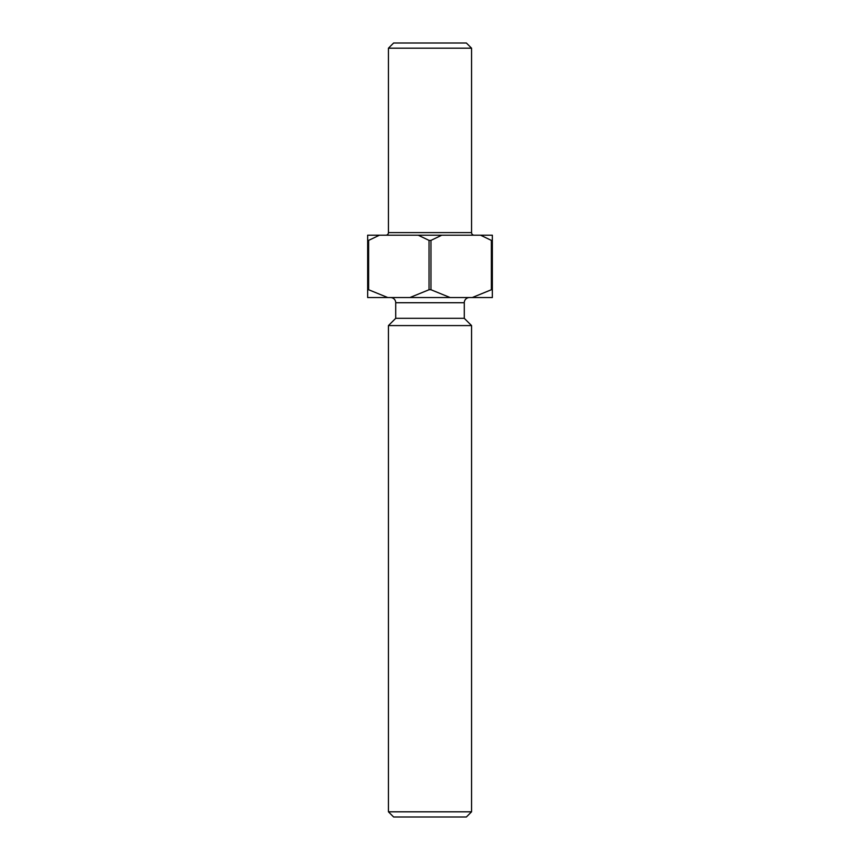 <?xml version="1.0" encoding="UTF-8"?>
<svg xmlns="http://www.w3.org/2000/svg" width="860" height="860" viewBox="0 0 860 860"><rect width="100%" height="100%" fill="white"/><g stroke="black" fill="none" stroke-linecap="round" stroke-linejoin="round"><path stroke-width="1.29" d="M393.633 43L466.367 43L471.56 48.192L388.44 48.192L393.633 43M474.15 235.199A2.601 2.601 0 0 1 471.56 232.608L471.56 48.192M385.85 235.199A2.601 2.601 0 0 0 388.44 232.608L388.44 48.192M471.56 811.808L466.367 817L393.633 817L388.44 811.808L471.56 811.808L471.56 325.585L388.44 325.585L395.718 318.318L464.282 318.318L464.282 302.731L395.718 302.731A5.192 5.192 0 0 0 390.526 297.538M469.474 297.538A5.192 5.192 0 0 0 464.282 302.731M395.718 318.318L395.718 302.731M464.282 318.318L471.56 325.585M388.44 811.808L388.44 325.585M492.339 289.745L491.372 289.745L491.372 240.392L492.339 240.392L492.339 297.538L367.661 297.538L367.661 240.392L368.628 240.392L368.628 289.745L367.661 289.745M429.033 289.745L429.033 240.392L430.967 240.392L430.967 289.745L429.033 289.745L409.908 297.538M367.661 240.392L367.661 235.199L492.339 235.199L492.339 240.392M480.546 235.199L491.372 240.392M368.628 240.392L379.454 235.199M418.218 235.199L429.033 240.392M430.967 240.392L441.782 235.199M491.372 289.745L472.248 297.538M387.752 297.538L368.628 289.745M450.092 297.538L430.967 289.745M388.44 232.608L471.56 232.608"/></g></svg>
